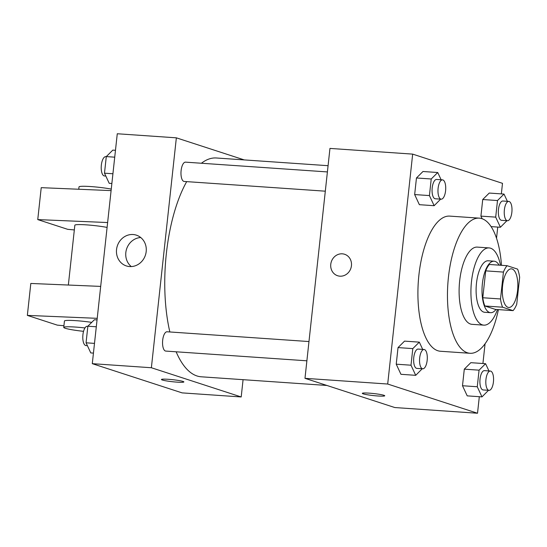 <?xml version="1.0" encoding="UTF-8"?>
<svg xmlns="http://www.w3.org/2000/svg" width="547" height="547" viewBox="0 0 547 547"><rect width="100%" height="100%" fill="white"/><g stroke="black" fill="none" stroke-linecap="round" stroke-linejoin="round"><path stroke-width="0.82" d="M507.999 307.318A19.35 7.672 -86.1 0 1 502.502 286.676A19.35 7.672 -86.1 0 1 511.411 268.857A19.35 7.672 -86.1 0 1 517.736 288.686A19.35 7.672 -86.1 0 1 508.751 307.469A19.35 7.672 -86.1 0 1 507.999 307.318M516.73 304.241L519.65 277.356A24.977 9.901 -86.1 0 0 517.585 269.11L507.083 265.698A24.977 9.901 -86.1 0 0 503.431 272.085L500.512 298.963A24.977 9.901 -86.1 0 0 502.577 307.209L513.079 310.628A24.977 9.901 -86.1 0 0 516.73 304.241M503.431 272.085L485.709 270.861L482.789 297.746L500.512 298.963M502.577 307.209L484.854 305.985L495.356 309.404L513.079 310.628M484.854 305.985A24.977 9.901 -86.1 0 1 482.789 297.746M485.709 270.861A24.977 9.901 -86.1 0 1 489.36 264.474L507.083 265.698M499.083 265.145A25.805 10.229 93.9 0 0 494.132 261.199A25.805 10.229 93.9 0 0 482.379 283.695A25.805 10.229 93.9 0 0 490.584 312.679A25.805 10.229 93.9 0 0 496.026 309.452M490.584 312.679L484.676 312.275A25.805 10.229 -86.1 0 1 483.671 312.077A25.805 10.229 -86.1 0 1 476.471 283.284A25.805 10.229 -86.1 0 1 488.225 260.789L494.132 261.199M500.512 265.247A38.707 15.343 93.9 0 0 489.114 247.921A38.707 15.343 93.9 0 0 471.48 281.664A38.707 15.343 93.9 0 0 483.787 325.144A38.707 15.343 93.9 0 0 497.462 309.547M489.114 247.921L477.292 247.107A38.707 15.343 93.9 0 0 459.665 280.85A38.707 15.343 93.9 0 0 471.972 324.33L483.787 325.144M501.469 265.309A67.732 26.851 93.9 0 0 479.288 218.144A67.732 26.851 93.9 0 0 448.437 277.199A67.732 26.851 93.9 0 0 469.976 353.287A67.732 26.851 93.9 0 0 498.413 309.616M469.976 353.287L440.438 351.256A67.732 26.851 -86.1 0 1 437.805 350.736A67.732 26.851 -86.1 0 1 418.893 275.162A67.732 26.851 -86.1 0 1 449.75 216.113L479.288 218.144M441.121 179.772L437.744 172.517L422.975 171.498L416.458 177.973L414.66 194.561L419.371 204.687L434.14 205.699L440.663 199.135M507.39 201.323L504.013 194.076L489.244 193.057L482.727 199.525L480.922 216.12L482.146 218.738L480.922 216.12L495.698 217.132L500.409 227.258L506.932 220.687M501.346 193.891L502.495 183.334L412.67 154.117L387.693 384.028L477.517 413.245L479.316 396.698M482.919 363.509L485.066 343.742M496.532 238.205L497.743 227.073M422.694 349.389L419.317 342.142L404.548 341.123L398.031 347.591L396.233 364.186L400.944 374.305L415.713 375.324L422.236 368.76M488.963 370.948L485.586 363.693L470.817 362.675L464.3 369.15L462.495 385.738L467.213 395.864L481.982 396.883L488.505 390.312M412.67 154.117L329.957 148.415L304.98 378.326L387.693 384.028M339.885 276.18A11.289 10.311 108 0 1 337.608 275.736A11.289 10.311 108 0 1 331.297 261.808A11.289 10.311 108 0 1 344.596 254.266A11.289 10.311 108 0 1 351.242 266.963A11.289 10.311 108 0 1 339.885 276.18M304.98 378.326L394.804 407.542L477.517 413.245M363.187 393.854A11.289 1.026 6.2 0 1 362.305 393.348A11.289 1.026 6.2 0 1 373.635 393.546A11.289 1.026 6.2 0 1 384.746 395.782A11.289 1.026 6.2 0 1 375.7 395.809A11.289 1.026 6.2 0 1 363.187 393.854M337.608 275.736A11.289 10.311 108 0 1 331.297 261.815A11.289 10.311 108 0 1 344.596 254.266M326.894 385.457L201.234 376.794A109.66 43.48 -86.1 0 1 196.982 375.96A109.66 43.48 -86.1 0 1 176.141 351.796M169.85 331.961A109.66 43.48 -86.1 0 1 186.691 181.625M201.433 163.245A109.66 43.48 -86.1 0 1 216.318 157.987L328.084 165.693M325.315 191.183L184.189 181.454A9.675 3.836 -86.1 0 1 183.813 181.385A9.675 3.836 -86.1 0 1 181.064 171.061A9.675 3.836 -86.1 0 1 185.515 162.151L327.407 171.929M306.888 360.808L165.762 351.078A9.675 3.836 -86.1 0 1 165.385 351.003A9.675 3.836 -86.1 0 1 162.637 340.685A9.675 3.836 -86.1 0 1 167.088 331.776L308.98 341.554M244.263 159.915L176.353 137.83L151.375 367.741L241.2 396.958L243.073 379.68M129.632 266.56A16.178 14.783 108 0 1 126.364 265.931A16.178 14.783 108 0 1 117.311 245.972A16.178 14.783 108 0 1 136.374 235.155A16.178 14.783 108 0 1 145.899 253.357A16.178 14.783 108 0 1 129.632 266.56M151.375 367.741L92.293 363.666L117.27 133.755L176.353 137.83M140.736 237.528A16.178 14.783 -72 0 0 126.596 248.994A16.178 14.783 -72 0 0 131.287 266.574M92.293 363.666L182.117 392.883L241.2 396.958M168.285 379.297A11.289 1.026 6.2 0 1 183.874 381.936A11.289 1.026 6.2 0 1 172.544 381.738A11.289 1.026 6.2 0 1 161.433 379.502A11.289 1.026 6.2 0 1 168.285 379.297M161.433 379.495A11.289 1.026 -173.8 0 0 172.544 381.731A11.289 1.026 -173.8 0 0 183.874 381.936M107.096 227.415A19.35 1.757 -173.8 0 0 86.433 224.865A19.35 1.757 -173.8 0 0 74.843 225.227L68.348 285.042M107.629 222.54L37.757 219.593L67.698 229.33L74.33 229.938M63.924 325.732L57.291 325.13L27.35 315.393L30.817 283.455L100.689 286.402M83.554 331.325A19.35 1.757 6.2 0 1 63.746 327.407L64.437 321.021A19.35 1.757 6.2 0 1 76.19 320.679A19.35 1.757 6.2 0 1 91.732 322.374M27.35 315.393L97.222 318.333M63.746 327.407A19.35 1.757 6.2 0 1 75.5 327.065A19.35 1.757 6.2 0 1 84.963 327.954M37.757 219.593L41.223 187.662L111.096 190.609M111.26 189.098A19.35 1.757 -173.8 0 0 90.761 186.561A19.35 1.757 -173.8 0 0 79.007 186.903L78.754 189.241M485.586 363.693L479.069 370.169L477.271 386.756L481.982 396.883M489.025 390.346L483.117 389.943A9.675 3.836 -86.1 0 1 482.741 389.867A9.675 3.836 -86.1 0 1 479.992 379.55A9.675 3.836 -86.1 0 1 484.451 370.634L490.358 371.044A9.675 3.836 -86.1 0 1 493.517 380.958A9.675 3.836 -86.1 0 1 489.025 390.346A9.675 3.836 -86.1 0 1 488.649 390.278A9.675 3.836 -86.1 0 1 485.9 379.953A9.675 3.836 -86.1 0 1 490.358 371.044M470.817 362.675L464.3 369.15L479.069 370.169M464.3 369.15L462.495 385.738L477.271 386.756M462.495 385.738L467.213 395.864M504.013 194.076L497.496 200.544L495.698 217.132M507.452 220.728L501.544 220.318A9.675 3.836 -86.1 0 1 501.168 220.243A9.675 3.836 -86.1 0 1 498.42 209.925A9.675 3.836 -86.1 0 1 502.878 201.009L508.785 201.419A9.675 3.836 -86.1 0 1 511.944 211.333A9.675 3.836 -86.1 0 1 507.452 220.728A9.675 3.836 -86.1 0 1 507.076 220.653A9.675 3.836 -86.1 0 1 504.327 210.328A9.675 3.836 -86.1 0 1 508.785 201.419M489.244 193.057L482.727 199.525L497.496 200.544M482.727 199.525L480.922 216.12M491.124 226.615L500.409 227.258M419.317 342.142L412.8 348.61L411.002 365.205L415.713 375.324M422.756 368.794L416.848 368.384A9.675 3.836 -86.1 0 1 416.472 368.316A9.675 3.836 -86.1 0 1 413.723 357.991A9.675 3.836 -86.1 0 1 418.181 349.082L424.089 349.485A9.675 3.836 -86.1 0 1 427.248 359.406A9.675 3.836 -86.1 0 1 422.756 368.794A9.675 3.836 -86.1 0 1 422.38 368.719A9.675 3.836 -86.1 0 1 419.631 358.401A9.675 3.836 -86.1 0 1 424.089 349.485M404.548 341.123L398.031 347.591L412.8 348.61M398.031 347.591L396.233 364.186L411.002 365.205M396.233 364.186L400.944 374.305M437.744 172.517L431.227 178.985L429.429 195.58L434.14 205.699M441.183 199.17L435.275 198.766A9.675 3.836 -86.1 0 1 434.899 198.691A9.675 3.836 -86.1 0 1 432.151 188.366A9.675 3.836 -86.1 0 1 436.609 179.457L442.516 179.867A9.675 3.836 -86.1 0 1 445.675 189.782A9.675 3.836 -86.1 0 1 441.183 199.17A9.675 3.836 -86.1 0 1 440.807 199.094A9.675 3.836 -86.1 0 1 438.058 188.777A9.675 3.836 -86.1 0 1 442.516 179.867M422.975 171.498L416.458 177.973L431.227 178.985M416.458 177.973L414.66 194.561L429.429 195.58M414.66 194.561L419.371 204.687M97.045 319.927L94.378 319.742L87.862 326.21L86.064 342.805L90.775 352.924L93.441 353.109M87.862 326.21L96.299 326.791M86.064 342.805L94.501 343.386M87.397 345.677L86.002 345.581A9.675 3.836 -86.1 0 1 85.626 345.506A9.675 3.836 -86.1 0 1 82.877 335.188A9.675 3.836 -86.1 0 1 87.335 326.272L87.855 326.313M115.472 150.302L112.805 150.117L106.289 156.592L104.491 173.18L109.202 183.307L111.868 183.491M106.289 156.592L114.726 157.174M104.491 173.18L112.928 173.761M105.824 176.052L104.429 175.956A9.675 3.836 -86.1 0 1 104.053 175.881A9.675 3.836 -86.1 0 1 101.304 165.563A9.675 3.836 -86.1 0 1 105.762 156.654L106.282 156.688"/></g></svg>
